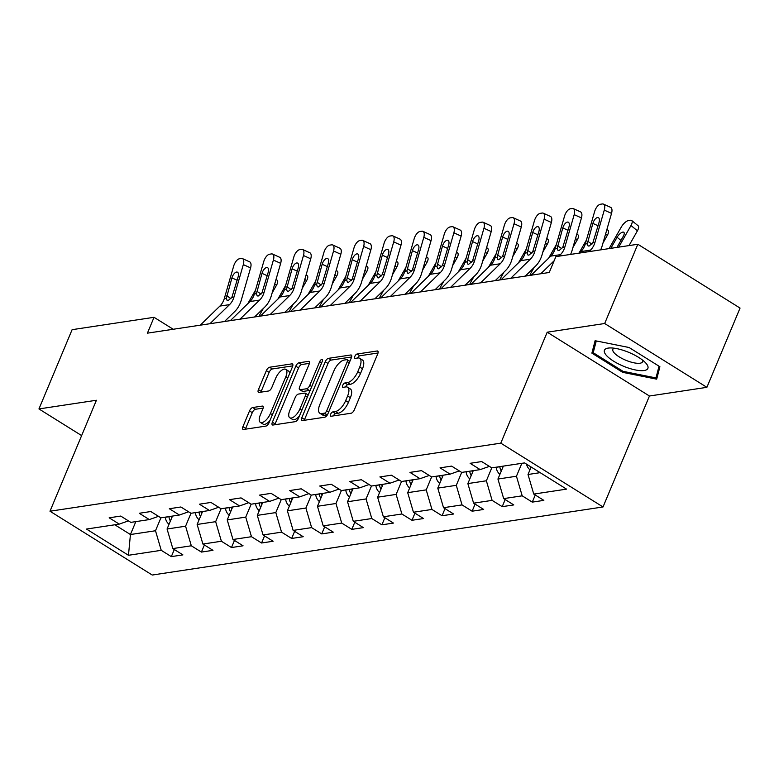 <?xml version="1.0" encoding="UTF-8"?>
<svg xmlns="http://www.w3.org/2000/svg" width="779" height="779" viewBox="0 0 779 779"><rect width="100%" height="100%" fill="white"/><g stroke="black" fill="none" stroke-linecap="round" stroke-linejoin="round"><path stroke-width="1.17" d="M330.608 414.282A2.483 1.091 -58 0 0 330.617 416.19A2.483 1.091 -58 0 0 331.017 416.259L351.125 413.23A3.554 1.548 -58 0 0 354.318 409.832L377.757 353.812A3.554 1.548 -58 0 0 377.747 351.086A3.554 1.548 -58 0 0 377.163 350.988L357.055 354.026A2.483 1.091 -58 0 0 354.815 356.402A2.483 1.091 -58 0 0 354.825 358.311A2.483 1.091 -58 0 0 355.234 358.379L357.834 357.989A11.373 4.966 -58 0 1 359.694 358.301A11.373 4.966 -58 0 1 359.723 367.036L357.775 371.7A11.373 4.966 -58 0 1 347.551 382.577L344.951 382.966A2.483 1.091 -58 0 0 342.711 385.342A2.483 1.091 -58 0 0 342.721 387.251A2.483 1.091 -58 0 0 343.13 387.319L345.73 386.929A11.373 4.966 -58 0 1 347.59 387.241A11.373 4.966 -58 0 1 347.619 395.975L345.662 400.64A11.373 4.966 -58 0 1 335.447 411.516L332.837 411.906A2.483 1.091 -58 0 0 330.608 414.282M252.708 407.534A3.554 1.548 -58 0 0 249.514 410.932L242.941 426.649A3.554 1.548 -58 0 0 242.951 429.375A3.554 1.548 -58 0 0 243.535 429.472L265.863 426.103A3.554 1.548 -58 0 0 269.057 422.705L292.495 366.695A3.554 1.548 -58 0 0 292.485 363.959A3.554 1.548 -58 0 0 291.901 363.861L269.573 367.24A3.554 1.548 -58 0 0 266.369 370.638L258.433 389.617A3.554 1.548 -58 0 0 258.443 392.343A3.554 1.548 -58 0 0 259.027 392.441L268.58 391A3.554 1.548 -58 0 0 271.774 387.601L275.717 378.185A9.504 4.148 -58 0 1 285.815 369.363A9.504 4.148 -58 0 1 285.844 376.656L270.41 413.532A9.504 4.148 -58 0 1 260.313 422.364A9.504 4.148 -58 0 1 260.293 415.061L262.864 408.917A3.554 1.548 -58 0 0 262.854 406.19A3.554 1.548 -58 0 0 262.27 406.093L252.708 407.534L255.473 409.257A3.554 1.548 -58 0 0 252.279 412.656L245.706 428.372A3.554 1.548 -58 0 0 245.434 429.19M96.411 400.26L38.95 408.936L72.106 329.683L154.047 317.306L147.416 333.159L549.244 272.484L555.875 256.632L637.826 244.255L604.67 323.519L547.209 332.195L500.79 443.154L49.992 511.219L96.411 400.26M301.804 417.758A3.554 1.548 -58 0 0 301.814 420.485A3.554 1.548 -58 0 0 302.398 420.582L324.726 417.213A3.554 1.548 -58 0 0 327.92 413.815L351.348 357.804A3.554 1.548 -58 0 0 351.339 355.078A3.554 1.548 -58 0 0 350.764 354.981L328.426 358.35A3.554 1.548 -58 0 0 325.233 361.748L301.804 417.758L304.57 419.482A3.554 1.548 -58 0 0 304.287 420.3M295.299 421.653L272.962 425.032A3.554 1.548 -58 0 1 272.387 424.935A3.554 1.548 -58 0 1 272.377 422.208L295.806 366.188A3.554 1.548 -58 0 1 299 362.79L308.552 361.349A3.554 1.548 -58 0 1 309.136 361.446A3.554 1.548 -58 0 1 309.146 364.173L299.642 386.89A3.554 1.548 -58 0 0 299.652 389.617A3.554 1.548 -58 0 0 300.236 389.714L306.575 388.76A3.554 1.548 -58 0 0 309.769 385.362L319.663 361.709A2.483 1.091 -58 0 1 322.302 359.401A2.483 1.091 -58 0 1 322.311 361.31L298.493 418.255A3.554 1.548 -58 0 1 295.299 421.653M500.79 443.154L603.024 506.963L152.226 575.038L49.992 511.219M174.311 549.516L171.331 556.625L182.899 554.882L172.821 548.582L191.322 545.787L201.41 552.077L212.979 550.334L202.9 544.044L221.402 541.249L231.49 547.54L243.058 545.797L232.979 539.496L251.481 536.702L261.569 543.002L273.137 541.249L263.059 534.959L281.56 532.164L291.648 538.455L303.216 536.712L293.138 530.411L311.639 527.617L321.727 533.917L333.295 532.164L323.207 525.874L341.718 523.079L351.806 529.369L363.374 527.626L353.286 521.326L371.797 518.532L381.885 524.832L393.453 523.079L383.365 516.789L401.876 513.994L411.964 520.284L423.533 518.541L413.445 512.241L431.956 509.447L442.044 515.747L453.612 514.004L443.524 507.704L462.035 504.909L472.123 511.199L483.691 509.456L473.603 503.166L492.114 500.371L502.202 506.662L513.77 504.919L503.682 498.618L522.193 495.824L532.281 502.124L543.849 500.371L533.761 494.081L566.547 489.124L524.549 462.911L491.773 467.858L481.685 461.567L470.117 463.31L480.195 469.61L489.378 466.368M171.331 556.625L161.243 550.325L128.467 555.281L86.469 529.058L119.255 524.111L109.167 517.811L120.735 516.068L130.823 522.368L149.334 519.574L139.246 513.273L150.814 511.53L160.902 517.821L179.413 515.026L169.325 508.736L180.894 506.983L190.982 513.283L209.493 510.488L199.405 504.188L210.973 502.445L221.061 508.736L239.572 505.941L229.484 499.651L241.052 497.898L251.14 504.198L269.651 501.403L259.563 495.103L271.131 493.36L281.219 499.651L299.73 496.856L289.642 490.566L301.21 488.813L311.298 495.113L329.809 492.318L319.721 486.018L331.289 484.275L341.377 490.566L359.888 487.771L349.8 481.48L361.368 479.737L371.456 486.028L389.958 483.233L379.879 476.933L391.447 475.19L401.536 481.49L420.037 478.696L409.958 472.395L421.527 470.652L431.615 476.943L450.116 474.148L440.038 467.858L451.606 466.105L461.694 472.405L480.195 469.61M190.991 513.283L185.577 526.205L167.066 528.999L172.48 516.078M167.066 528.999L172.821 548.582M185.577 526.205L191.322 545.787M149.334 519.574L158.507 516.331M221.07 508.736L215.656 521.667L197.145 524.462L202.559 511.53M197.145 524.462L202.9 544.044M215.656 521.667L221.402 541.249M179.413 515.026L188.586 511.784M251.15 504.198L245.736 517.12L227.225 519.914L232.639 506.993M227.225 519.914L232.979 539.496M245.736 517.12L251.481 536.702M209.493 510.488L218.665 507.246M281.229 499.651L275.815 512.582L257.304 515.377L262.718 502.445M257.304 515.377L263.059 534.959M275.815 512.582L281.56 532.164M239.572 505.941L248.744 502.698M311.308 495.113L305.894 508.035L287.383 510.829L292.797 497.908M287.383 510.829L293.138 530.411M305.894 508.035L311.639 527.617M269.651 501.403L278.824 498.161M341.387 490.566L335.973 503.497L317.462 506.292L322.876 493.36M317.462 506.292L323.207 525.874M335.973 503.497L341.718 523.079M299.73 496.856L308.903 493.613M371.466 486.028L366.052 498.95L347.541 501.754L352.955 488.822M347.541 501.754L353.286 521.326M366.052 498.95L371.797 518.532M329.809 492.318L338.982 489.076M401.545 481.48L396.131 494.412L377.62 497.206L383.034 484.275M377.62 497.206L383.365 516.789M396.131 494.412L401.876 513.994M359.888 487.771L369.061 484.528M431.624 476.943L426.21 489.874L407.699 492.669L413.113 479.737M407.699 492.669L413.445 512.241M426.21 489.874L431.956 509.447M389.958 483.233L399.14 479.991M461.704 472.405L456.29 485.327L437.779 488.121L443.193 475.2M437.779 488.121L443.524 507.704M456.29 485.327L462.035 504.909M420.037 478.696L429.219 475.453M491.773 467.858L486.369 480.789L467.858 483.584L473.272 470.652M467.858 483.584L473.603 503.166M486.369 480.789L492.114 500.371M450.116 474.148L459.298 470.906M521.852 463.32L516.448 476.242L497.937 479.036L503.351 466.115M497.937 479.036L503.682 498.618M516.448 476.242L522.193 495.824M540.168 472.658L528.016 474.499L531.142 467.03M528.016 474.499L533.761 494.081M547.209 332.195L649.443 396.005L706.894 387.329L604.67 323.519M706.894 387.329L740.05 308.075L637.826 244.255M38.95 408.936L81.629 435.588M649.443 396.005L603.024 506.963M173.201 329.264L154.047 317.306M135.838 521.609L130.434 534.53L155.498 530.752L160.912 517.821M114.815 524.783L130.434 534.53L128.467 555.281M155.498 530.752L161.243 550.325M119.255 524.111L128.428 520.869M535.261 495.006L532.281 502.124M505.181 499.553L502.202 506.662M475.102 504.091L472.123 511.199M445.023 508.638L442.044 515.747M414.944 513.176L411.964 520.284M384.865 517.714L381.885 524.832M354.786 522.261L351.806 529.369M324.707 526.799L321.727 533.917M294.628 531.346L291.648 538.455M264.548 535.884L261.569 543.002M234.469 540.431L231.49 547.54M204.39 544.969L201.41 552.077M595.107 340.715L591.894 353.14L622.684 372.352L656.687 379.159L659.901 366.734L629.111 347.522L595.107 340.715M89.342 417.154L88.845 418.342M623.103 371.349L622.684 372.352M595.078 345.535L591.894 353.14M333.412 415.898A2.483 1.091 -58 0 1 335.603 413.63L338.203 413.24A11.373 4.966 -58 0 0 348.427 402.363L345.662 400.64M347.59 387.241L350.346 388.964A11.373 4.966 -58 0 1 350.384 397.699L348.427 402.363M359.694 358.301L362.449 360.025A11.373 4.966 -58 0 1 362.488 368.759L360.531 373.423A11.373 4.966 -58 0 1 350.316 384.3L347.707 384.69A2.483 1.091 -58 0 0 345.525 386.959M378.029 353.004L359.82 355.75A2.483 1.091 -58 0 0 357.629 358.019M351.631 356.986L331.192 360.073A3.554 1.548 -58 0 0 327.998 363.472L304.57 419.482M324.463 413.172A2.483 1.091 -58 0 0 326.703 410.796L347.268 361.622A2.483 1.091 -58 0 0 347.259 359.713A2.483 1.091 -58 0 0 346.859 359.645L344.114 360.064A11.373 4.966 -58 0 0 333.889 370.931L319.828 404.544A11.373 4.966 -58 0 0 319.867 413.279A11.373 4.966 -58 0 0 321.727 413.581L324.463 413.172L327.229 414.895A2.483 1.091 -58 0 0 327.384 414.856M319.867 413.279L322.633 415.003A11.373 4.966 -58 0 0 324.483 415.314L321.727 413.581M327.229 414.895L324.483 415.314M309.429 363.365L301.765 364.514A3.554 1.548 -58 0 0 298.571 367.912L275.133 423.932A3.554 1.548 -58 0 0 274.86 424.74M299.652 389.617L302.418 391.35A3.554 1.548 -58 0 0 303.002 391.447L309.341 390.483A3.554 1.548 -58 0 0 310.295 390.055M289.788 410.465A9.504 4.148 -58 0 0 289.807 417.768A9.504 4.148 -58 0 0 299.905 408.936L305.349 395.946A3.554 1.548 -58 0 0 305.329 393.21A3.554 1.548 -58 0 0 304.755 393.113L298.415 394.077A3.554 1.548 -58 0 0 295.222 397.475L289.788 410.465M289.807 417.768L292.573 419.492A9.504 4.148 -58 0 0 299.457 415.937M308.211 395.031A3.554 1.548 -58 0 0 308.094 394.943L305.329 393.21M263.136 408.099L255.473 409.257M260.313 422.364L263.078 424.088A9.504 4.148 -58 0 0 269.962 420.543M289.671 373.433A9.504 4.148 -58 0 0 288.571 371.086L285.815 369.363M292.768 365.877L272.329 368.964A3.554 1.548 -58 0 0 269.135 372.362L261.199 391.34A3.554 1.548 -58 0 0 260.916 392.158M629.023 245.589L637.417 230.798L630.98 225.52A7.245 2.853 -50.7 0 0 631.711 220.506A7.245 2.853 -50.7 0 0 630.445 220.253L628.517 220.545A7.245 2.853 -50.7 0 0 621.34 226.981L609.071 248.598M618.711 247.147L630.98 225.52M529.983 469.805A9.591 8.082 -98.6 0 1 526.487 464.118M620.941 240.419L617.095 237.264L610.804 248.335M617.095 237.264A5.794 2.279 129.3 0 1 622.84 232.113A5.794 2.279 129.3 0 1 623.843 232.317A5.794 2.279 129.3 0 1 623.258 236.329L616.978 247.401M631.711 220.506L638.147 225.774A7.245 2.853 129.3 0 1 637.417 230.798M579.284 253.097L580.842 251.578A18.102 15.259 81.4 0 0 585.272 244.002L594.62 211.557A7.245 3.428 -65.7 0 1 600.424 204.254L602.352 203.962A7.245 3.428 -65.7 0 1 603.394 204.088A7.245 3.428 -65.7 0 1 604.27 210.106L594.913 242.542L592.829 242.863L589.031 246.096L588.048 245.911L587.347 243.691L592.868 223.398A5.794 2.736 114.3 0 1 597.503 217.555A5.794 2.736 114.3 0 1 598.34 217.653A5.794 2.736 114.3 0 1 599.041 222.463L592.829 242.863M600.677 249.864A27.158 22.883 81.4 0 0 602.177 245.833L611.534 213.388L604.27 210.106M588.924 251.646L590.482 250.117A18.102 15.259 81.4 0 0 594.913 242.542M603.394 204.088L610.658 207.37A7.245 3.428 114.3 0 1 611.534 213.388M606.325 355.331A23.536 7.41 -157.3 0 0 635.45 369.957A23.536 7.41 -157.3 0 0 645.995 363.267A23.536 7.41 -157.3 0 0 645.567 362.8A23.536 7.41 -157.3 0 0 610.045 347.94A23.536 7.41 -157.3 0 0 606.325 355.331M614.183 348.194A16.116 5.073 -157.3 0 0 612.869 349.333A16.116 5.073 -157.3 0 0 614.154 352.838A16.116 5.073 -157.3 0 0 630.026 361.787A16.116 5.073 -157.3 0 0 642.597 361.768A16.116 5.073 -157.3 0 0 642.48 360.034M659.024 366.188L655.986 377.922L623.044 371.34L593.218 352.712L596.266 340.949M658.635 371.593L655.986 377.922M602.995 242.99L607.338 235.336L605.614 233.924M499.904 474.343A9.591 8.082 -98.6 0 1 496.174 467.303L496.155 467.196M578.992 253.146L586.392 240.098M502.494 468.16A9.591 8.082 -98.6 0 1 502.143 466.397L502.134 466.29M584.377 246.446L582.711 249.397M606.919 229.377L608.068 230.321A7.245 2.853 129.3 0 1 607.338 235.336M499.826 466.64L499.836 466.748A9.591 8.082 81.4 0 0 501.257 471.1M572.916 247.527L577.258 239.883L575.535 238.471M469.825 478.89A9.591 8.082 -98.6 0 1 466.095 471.84L466.076 471.743M548.611 258.209L556.313 244.635M472.415 472.707A9.591 8.082 -98.6 0 1 472.064 470.935L472.055 470.837M554.297 250.994L552.632 253.935M576.84 233.924L577.989 234.859A7.245 2.853 129.3 0 1 577.258 239.883M469.747 471.188L469.756 471.285A9.591 8.082 81.4 0 0 471.178 475.638M531.142 275.221L550.763 256.116A18.102 15.259 81.4 0 0 555.193 248.54L564.541 216.095A7.245 3.428 -65.7 0 1 570.345 208.791L572.273 208.499A7.245 3.428 -65.7 0 1 573.315 208.626A7.245 3.428 -65.7 0 1 574.191 214.644L564.833 247.089L562.75 247.401L558.952 250.634L557.968 250.448L557.267 248.228L562.789 227.935A5.794 2.736 114.3 0 1 567.424 222.093A5.794 2.736 114.3 0 1 568.261 222.19A5.794 2.736 114.3 0 1 568.962 227.01L562.75 247.401M570.598 254.412A27.158 22.883 81.4 0 0 572.098 250.371L581.455 217.925L574.191 214.644M558.845 256.184L560.403 254.665A18.102 15.259 81.4 0 0 564.833 247.089M540.782 273.76L554.151 260.751M573.315 208.626L580.579 211.907A7.245 3.428 114.3 0 1 581.455 217.925M501.063 279.758L520.684 260.663A18.102 15.259 81.4 0 0 525.114 253.087L534.462 220.642A7.245 3.428 -65.7 0 1 540.266 213.339L542.194 213.047A7.245 3.428 -65.7 0 1 543.236 213.164A7.245 3.428 -65.7 0 1 544.112 219.181L534.754 251.627L532.67 251.938L528.873 255.171L527.889 254.996L527.188 252.776L532.709 232.483A5.794 2.736 114.3 0 1 537.344 226.64A5.794 2.736 114.3 0 1 538.182 226.738A5.794 2.736 114.3 0 1 538.883 231.548L532.67 251.938M525.289 276.097L535.387 266.282A27.158 22.883 81.4 0 0 542.018 254.918L551.376 222.473L544.112 219.181M510.703 278.298L530.324 259.203A18.102 15.259 81.4 0 0 534.754 251.627M543.236 213.164L550.5 216.455A7.245 3.428 114.3 0 1 551.376 222.473M529.886 275.406A18.102 15.259 -98.6 0 1 531.142 272.689L534.034 267.596M542.836 252.075L547.179 244.421L545.456 243.009M439.746 483.428A9.591 8.082 -98.6 0 1 436.016 476.388L435.997 476.281M518.532 262.757L526.234 249.183M442.336 477.245A9.591 8.082 -98.6 0 1 441.985 475.482L441.975 475.375M524.218 255.531L522.553 258.472M546.761 238.462L547.91 239.406A7.245 2.853 129.3 0 1 547.179 244.421M439.668 475.726L439.677 475.833A9.591 8.082 81.4 0 0 441.099 480.176M499.806 279.943A18.102 15.259 -98.6 0 1 501.063 277.236L503.955 272.134M512.757 256.612L517.1 248.968L515.377 247.547M409.666 487.975A9.591 8.082 -98.6 0 1 405.937 480.925L405.917 480.828M488.452 267.294L496.155 253.72M412.257 481.782A9.591 8.082 -98.6 0 1 411.906 480.02L411.896 479.922M494.139 260.079L492.474 263.02M516.681 243.009L517.831 243.944A7.245 2.853 129.3 0 1 517.1 248.968M409.588 480.273L409.598 480.37A9.591 8.082 81.4 0 0 411.03 484.723M469.727 284.491A18.102 15.259 -98.6 0 1 470.983 281.774L473.875 276.672M482.678 261.16L487.021 253.506L485.298 252.094M379.587 492.513A9.591 8.082 -98.6 0 1 375.858 485.463L375.838 485.366M458.373 271.842L466.076 258.268M382.177 486.33A9.591 8.082 -98.6 0 1 381.827 484.567L381.817 484.46M464.06 264.617L462.395 267.557M486.602 247.547L487.751 248.482A7.245 2.853 129.3 0 1 487.021 253.506M379.509 484.811L379.519 484.918A9.591 8.082 81.4 0 0 380.95 489.261M470.983 284.296L490.604 265.201A18.102 15.259 81.4 0 0 495.035 257.625L504.393 225.18A7.245 3.428 -65.7 0 1 510.187 217.877L512.115 217.584A7.245 3.428 -65.7 0 1 513.157 217.711A7.245 3.428 -65.7 0 1 514.033 223.729L504.675 256.174L502.591 256.486L498.794 259.719L497.81 259.534L497.109 257.313L502.63 237.02A5.794 2.736 114.3 0 1 507.265 231.178A5.794 2.736 114.3 0 1 508.103 231.275A5.794 2.736 114.3 0 1 508.804 236.086L502.591 256.486M495.21 280.644L505.308 270.819A27.158 22.883 81.4 0 0 511.939 259.456L521.297 227.01L514.033 223.729M480.624 282.845L500.245 263.75A18.102 15.259 81.4 0 0 504.675 256.174M513.157 217.711L520.421 220.993A7.245 3.428 114.3 0 1 521.297 227.01M440.904 288.843L460.525 269.748A18.102 15.259 81.4 0 0 464.956 262.172L474.314 229.727A7.245 3.428 -65.7 0 1 480.107 222.424L482.035 222.132A7.245 3.428 -65.7 0 1 483.077 222.249A7.245 3.428 -65.7 0 1 483.954 228.266L474.596 260.712L472.512 261.023L468.715 264.256L467.731 264.081L467.03 261.851L472.551 241.568A5.794 2.736 114.3 0 1 477.186 235.716A5.794 2.736 114.3 0 1 478.024 235.823A5.794 2.736 114.3 0 1 478.725 240.633L472.512 261.023M465.131 285.182L475.229 275.357A27.158 22.883 81.4 0 0 481.86 263.993L491.218 231.558L483.954 228.266M450.544 287.383L470.165 268.288A18.102 15.259 81.4 0 0 474.596 260.712M483.077 222.249L490.342 225.54A7.245 3.428 114.3 0 1 491.218 231.558M410.825 293.381L430.446 274.286A18.102 15.259 81.4 0 0 434.877 266.71L444.234 234.265A7.245 3.428 -65.7 0 1 450.028 226.962L451.956 226.67A7.245 3.428 -65.7 0 1 452.998 226.796A7.245 3.428 -65.7 0 1 453.875 232.814L444.517 265.259L442.433 265.571L438.635 268.804L437.652 268.619L436.951 266.399L442.472 246.106A5.794 2.736 114.3 0 1 447.107 240.263A5.794 2.736 114.3 0 1 447.944 240.36A5.794 2.736 114.3 0 1 448.646 245.171L442.433 265.571M435.052 289.73L445.15 279.904A27.158 22.883 81.4 0 0 451.781 268.541L461.139 236.095L453.875 232.814M420.465 291.93L440.086 272.835A18.102 15.259 81.4 0 0 444.517 265.259M452.998 226.796L460.262 230.078A7.245 3.428 114.3 0 1 461.139 236.095M380.746 297.929L400.367 278.833A18.102 15.259 81.4 0 0 404.798 271.258L414.155 238.812A7.245 3.428 -65.7 0 1 419.949 231.499L421.877 231.217A7.245 3.428 -65.7 0 1 422.919 231.334A7.245 3.428 -65.7 0 1 423.795 237.352L414.438 269.797L412.354 270.109L408.556 273.341L407.573 273.166L406.872 270.936L412.393 250.653A5.794 2.736 114.3 0 1 417.028 244.801A5.794 2.736 114.3 0 1 417.865 244.908A5.794 2.736 114.3 0 1 418.566 249.718L412.354 270.109M404.973 294.267L415.071 284.442A27.158 22.883 81.4 0 0 421.702 273.078L431.06 240.633L423.795 237.352M390.386 296.468L410.007 277.373A18.102 15.259 81.4 0 0 414.438 269.797M422.919 231.334L430.183 234.625A7.245 3.428 114.3 0 1 431.06 240.633M350.667 302.466L370.288 283.371A18.102 15.259 81.4 0 0 374.718 275.795L384.076 243.35A7.245 3.428 -65.7 0 1 389.87 236.047L391.798 235.755A7.245 3.428 -65.7 0 1 392.84 235.881A7.245 3.428 -65.7 0 1 393.716 241.899L384.359 274.335L382.285 274.656L378.477 277.889L377.494 277.704L376.793 275.484L382.314 255.191A5.794 2.736 114.3 0 1 386.949 249.348A5.794 2.736 114.3 0 1 387.786 249.446A5.794 2.736 114.3 0 1 388.487 254.256L382.285 274.656M374.894 298.815L384.992 288.99A27.158 22.883 81.4 0 0 391.623 277.626L400.981 245.181L393.716 241.899M360.307 301.015L379.928 281.91A18.102 15.259 81.4 0 0 384.359 274.335M392.84 235.881L400.104 239.163A7.245 3.428 114.3 0 1 400.981 245.181M320.588 307.014L340.209 287.909A18.102 15.259 81.4 0 0 344.639 280.333L353.997 247.897A7.245 3.428 -65.7 0 1 359.791 240.584L361.719 240.292A7.245 3.428 -65.7 0 1 362.761 240.419A7.245 3.428 -65.7 0 1 363.637 246.437L354.279 278.882L352.205 279.194L348.398 282.426L347.415 282.251L346.713 280.021L352.235 259.728A5.794 2.736 114.3 0 1 356.87 253.886A5.794 2.736 114.3 0 1 357.707 253.983A5.794 2.736 114.3 0 1 358.408 258.803L352.205 279.194M344.815 303.352L354.912 293.527A27.158 22.883 81.4 0 0 361.544 282.164L370.901 249.718L363.637 246.437M330.228 305.553L349.849 286.458A18.102 15.259 81.4 0 0 354.279 278.882M362.761 240.419L370.025 243.7A7.245 3.428 114.3 0 1 370.901 249.718M290.509 311.551L310.13 292.456A18.102 15.259 81.4 0 0 314.56 284.88L323.918 252.435A7.245 3.428 -65.7 0 1 329.712 245.132L331.64 244.84A7.245 3.428 -65.7 0 1 332.682 244.966A7.245 3.428 -65.7 0 1 333.558 250.984L324.2 283.42L322.126 283.741L318.319 286.974L317.335 286.789L316.634 284.569L322.155 264.276A5.794 2.736 114.3 0 1 326.791 258.433A5.794 2.736 114.3 0 1 327.628 258.531A5.794 2.736 114.3 0 1 328.329 263.341L322.126 283.741M314.735 307.89L324.833 298.075A27.158 22.883 81.4 0 0 331.464 286.711L340.822 254.266L333.558 250.984M300.149 310.1L319.77 290.995A18.102 15.259 81.4 0 0 324.2 283.42M332.682 244.966L339.946 248.248A7.245 3.428 114.3 0 1 340.822 254.266M260.429 316.099L280.05 296.994A18.102 15.259 81.4 0 0 284.481 289.418L293.839 256.973A7.245 3.428 -65.7 0 1 299.633 249.669L301.561 249.377A7.245 3.428 -65.7 0 1 302.603 249.504A7.245 3.428 -65.7 0 1 303.479 255.522L294.121 287.967L292.047 288.279L288.24 291.512L287.256 291.327L286.555 289.106L292.076 268.813A5.794 2.736 114.3 0 1 296.721 262.971A5.794 2.736 114.3 0 1 297.549 263.068A5.794 2.736 114.3 0 1 298.25 267.888L292.047 288.279M284.656 312.437L294.754 302.612A27.158 22.883 81.4 0 0 301.385 291.249L310.743 258.803L303.479 255.522M270.07 314.638L289.691 295.543A18.102 15.259 81.4 0 0 294.121 287.967M302.603 249.504L309.867 252.786A7.245 3.428 114.3 0 1 310.743 258.803M230.35 320.636L249.971 301.541A18.102 15.259 81.4 0 0 254.402 293.965L263.76 261.52A7.245 3.428 -65.7 0 1 269.553 254.217L271.482 253.925A7.245 3.428 -65.7 0 1 272.523 254.042A7.245 3.428 -65.7 0 1 273.4 260.059L264.042 292.505L261.968 292.816L258.161 296.049L257.177 295.874L256.476 293.654L261.997 273.361A5.794 2.736 114.3 0 1 266.642 267.518A5.794 2.736 114.3 0 1 267.47 267.616A5.794 2.736 114.3 0 1 268.171 272.426L261.968 292.816M254.577 316.975L264.675 307.16A27.158 22.883 81.4 0 0 271.306 295.796L280.664 263.351L273.4 260.059M240 319.176L259.611 300.081A18.102 15.259 81.4 0 0 264.042 292.505M272.523 254.042L279.788 257.333A7.245 3.428 114.3 0 1 280.664 263.351M439.648 289.028A18.102 15.259 -98.6 0 1 440.904 286.321L443.796 281.219M452.599 265.697L456.942 258.053L455.218 256.632M349.508 497.051A9.591 8.082 -98.6 0 1 345.779 490.01L345.759 489.903M428.294 276.379L435.997 262.805M352.098 490.867A9.591 8.082 -98.6 0 1 351.748 489.105L351.738 489.008M433.981 269.164L432.316 272.105M456.523 252.084L457.672 253.029A7.245 2.853 129.3 0 1 456.942 258.053M349.43 489.358L349.44 489.455A9.591 8.082 81.4 0 0 350.871 493.808M409.569 293.576A18.102 15.259 -98.6 0 1 410.825 290.859L413.717 285.757M422.52 270.235L426.863 262.591L425.139 261.179M319.429 501.598A9.591 8.082 -98.6 0 1 315.699 494.548L315.68 494.451M398.215 280.927L405.917 267.353M322.019 495.415A9.591 8.082 -98.6 0 1 321.669 493.652L321.659 493.545M403.902 273.702L402.237 276.642M426.444 256.632L427.593 257.567A7.245 2.853 129.3 0 1 426.863 262.591M319.351 493.896L319.361 494.003A9.591 8.082 81.4 0 0 320.792 498.346M379.49 298.114A18.102 15.259 -98.6 0 1 380.746 295.407L383.638 290.304M392.441 274.783L396.784 267.129L395.06 265.717M289.35 506.136A9.591 8.082 -98.6 0 1 285.62 499.096L285.601 498.988M368.136 285.465L375.838 271.89M291.94 499.952A9.591 8.082 -98.6 0 1 291.589 498.19L291.58 498.093M373.823 278.249L372.158 281.19M396.365 261.169L397.514 262.114A7.245 2.853 129.3 0 1 396.784 267.129M289.272 498.433L289.282 498.541A9.591 8.082 81.4 0 0 290.713 502.893M349.411 302.661A18.102 15.259 -98.6 0 1 350.667 299.944L353.559 294.842M362.362 279.32L366.705 271.676L364.981 270.264M259.271 510.683A9.591 8.082 -98.6 0 1 255.541 503.633L255.522 503.536M338.057 290.012L345.759 276.438M261.861 504.5A9.591 8.082 -98.6 0 1 261.51 502.737L261.501 502.63M343.743 282.787L342.078 285.727M366.286 265.717L367.435 266.652A7.245 2.853 129.3 0 1 366.705 271.676M259.193 502.981L259.203 503.078A9.591 8.082 81.4 0 0 260.634 507.431M319.332 307.199A18.102 15.259 -98.6 0 1 320.588 304.492L323.48 299.389M332.282 283.868L336.625 276.214L334.902 274.802M229.192 515.221A9.591 8.082 -98.6 0 1 225.462 508.181L225.443 508.074M307.978 294.55L315.68 280.976M231.782 509.038A9.591 8.082 -98.6 0 1 231.431 507.275L231.421 507.168M313.664 287.324L311.999 290.275M336.207 270.255L337.356 271.199A7.245 2.853 129.3 0 1 336.625 276.214M229.114 507.519L229.123 507.626A9.591 8.082 81.4 0 0 230.555 511.969M289.252 311.746A18.102 15.259 -98.6 0 1 290.509 309.029L293.401 303.927M302.203 288.405L306.546 280.761L304.823 279.349M199.112 519.768A9.591 8.082 -98.6 0 1 195.383 512.718L195.363 512.621M277.899 299.087L285.601 285.513M201.703 513.585A9.591 8.082 -98.6 0 1 201.362 511.813L201.342 511.715M283.585 291.872L281.92 294.813M306.128 274.802L307.277 275.737A7.245 2.853 129.3 0 1 306.546 280.761M199.035 512.066L199.044 512.163A9.591 8.082 81.4 0 0 200.476 516.516M259.173 316.284A18.102 15.259 -98.6 0 1 260.429 313.567L263.321 308.474M272.124 292.953L276.467 285.299L274.744 283.887M169.033 524.306A9.591 8.082 -98.6 0 1 165.304 517.266L165.284 517.159M247.819 303.635L255.522 290.061M171.623 518.123A9.591 8.082 -98.6 0 1 171.283 516.36L171.263 516.253M253.506 296.409L251.841 299.35M276.048 279.34L277.197 280.284A7.245 2.853 129.3 0 1 276.467 285.299M168.955 516.604L168.965 516.711A9.591 8.082 81.4 0 0 170.397 521.054M200.271 325.174L219.892 306.079A18.102 15.259 81.4 0 0 224.323 298.503L233.681 266.058A7.245 3.428 -65.7 0 1 239.474 258.755L241.402 258.462A7.245 3.428 -65.7 0 1 242.444 258.589A7.245 3.428 -65.7 0 1 243.321 264.607L233.963 297.052L231.889 297.364L228.081 300.597L227.098 300.412L226.397 298.191L231.918 277.899A5.794 2.736 114.3 0 1 236.563 272.056A5.794 2.736 114.3 0 1 237.391 272.153A5.794 2.736 114.3 0 1 238.092 276.964L231.889 297.364M224.498 321.523L234.596 311.697A27.158 22.883 81.4 0 0 241.227 300.334L250.585 267.888L243.321 264.607M209.921 323.723L229.542 304.628A18.102 15.259 81.4 0 0 233.963 297.052M242.444 258.589L249.708 261.871A7.245 3.428 114.3 0 1 250.585 267.888M338.203 413.24L335.447 411.516M350.384 397.699L347.619 395.975M347.707 384.69L344.951 382.966M350.316 384.3L347.551 382.577M360.531 373.423L357.775 371.7M362.488 368.759L359.723 367.036M359.82 355.75L357.055 354.026M378.088 351.563L377.163 350.988M335.603 413.63L332.837 411.906M327.998 363.472L325.233 361.748M331.192 360.073L328.426 358.35M351.68 355.555L350.764 354.981M328.67 412.023L326.703 410.796M349.235 362.858L347.268 361.622M275.133 423.932L272.377 422.208M298.571 367.912L295.806 366.188M301.765 364.514L299 362.79M309.477 361.923L308.552 361.349M303.002 391.447L300.236 389.714M309.341 390.483L306.575 388.76M311.736 386.588L309.769 385.362M321.63 362.946L319.663 361.709M301.882 410.163L299.905 408.936M307.316 397.173L305.349 395.946M263.195 406.667L262.27 406.093M272.387 414.759L270.41 413.532M287.811 377.893L285.844 376.656M261.199 391.34L258.433 389.617M269.135 372.362L266.369 370.638M272.329 368.964L269.573 367.24M292.826 364.445L291.901 363.861M245.706 428.372L242.941 426.649M252.279 412.656L249.514 410.932M587.347 243.691L585.272 244.002M590.482 250.117L580.842 251.578M598.087 225.754L592.868 223.398M587.726 241.237L591.923 244.168M502.143 466.397L503.302 466.222M496.174 467.303L499.836 466.748M472.064 470.935L473.223 470.769M466.095 471.84L469.756 471.285M557.267 248.228L555.193 248.54M560.403 254.665L550.763 256.116M568.018 230.302L562.789 227.935M557.647 245.784L561.844 248.715M527.188 252.776L525.114 253.087M530.324 259.203L520.684 260.663M537.938 234.839L532.709 232.483M527.568 250.322L531.765 253.253M441.985 475.482L443.144 475.307M436.016 476.388L439.677 475.833M411.906 480.02L413.065 479.845M405.937 480.925L409.598 480.37M381.827 484.567L382.986 484.392M375.858 485.463L379.519 484.918M497.109 257.313L495.035 257.625M500.245 263.75L490.604 265.201M507.859 239.377L502.63 237.02M497.489 254.869L501.686 257.791M467.03 261.851L464.956 262.172M470.165 268.288L460.525 269.748M477.78 243.924L472.551 241.568M467.41 259.407L471.607 262.338M436.951 266.399L434.877 266.71M440.086 272.835L430.446 274.286M447.701 248.462L442.472 246.106M437.331 263.954L441.527 266.876M406.872 270.936L404.798 271.258M410.007 277.373L400.367 278.833M417.622 253.009L412.393 250.653M407.251 268.492L411.448 271.423M376.793 275.484L374.718 275.795M379.928 281.91L370.288 283.371M387.543 257.547L382.314 255.191M377.172 273.039L381.369 275.961M346.713 280.021L344.639 280.333M349.849 286.458L340.209 287.909M357.464 262.095L352.235 259.728M347.093 277.577L351.29 280.508M316.634 284.569L314.56 284.88M319.77 290.995L310.13 292.456M327.384 266.632L322.155 264.276M317.014 282.115L321.211 285.046M286.555 289.106L284.481 289.418M289.691 295.543L280.05 296.994M297.305 271.18L292.076 268.813M286.935 286.662L291.132 289.584M256.476 293.654L254.402 293.965M259.611 300.081L249.971 301.541M267.226 275.717L261.997 273.361M256.856 291.2L261.053 294.131M351.748 489.105L352.906 488.93M345.779 490.01L349.44 489.455M321.669 493.652L322.827 493.477M315.699 494.548L319.361 494.003M291.589 498.19L292.748 498.015M285.62 499.096L289.282 498.541M261.51 502.737L262.669 502.562M255.541 503.633L259.203 503.078M231.431 507.275L232.59 507.1M225.462 508.181L229.123 507.626M201.362 511.813L202.511 511.647M195.383 512.718L199.044 512.163M171.283 516.36L172.432 516.185M165.304 517.266L168.965 516.711M226.397 298.191L224.323 298.503M229.542 304.628L219.892 306.079M237.147 280.255L231.918 277.899M226.777 295.747L230.974 298.669M349.868 361.339L347.259 359.713"/></g></svg>

